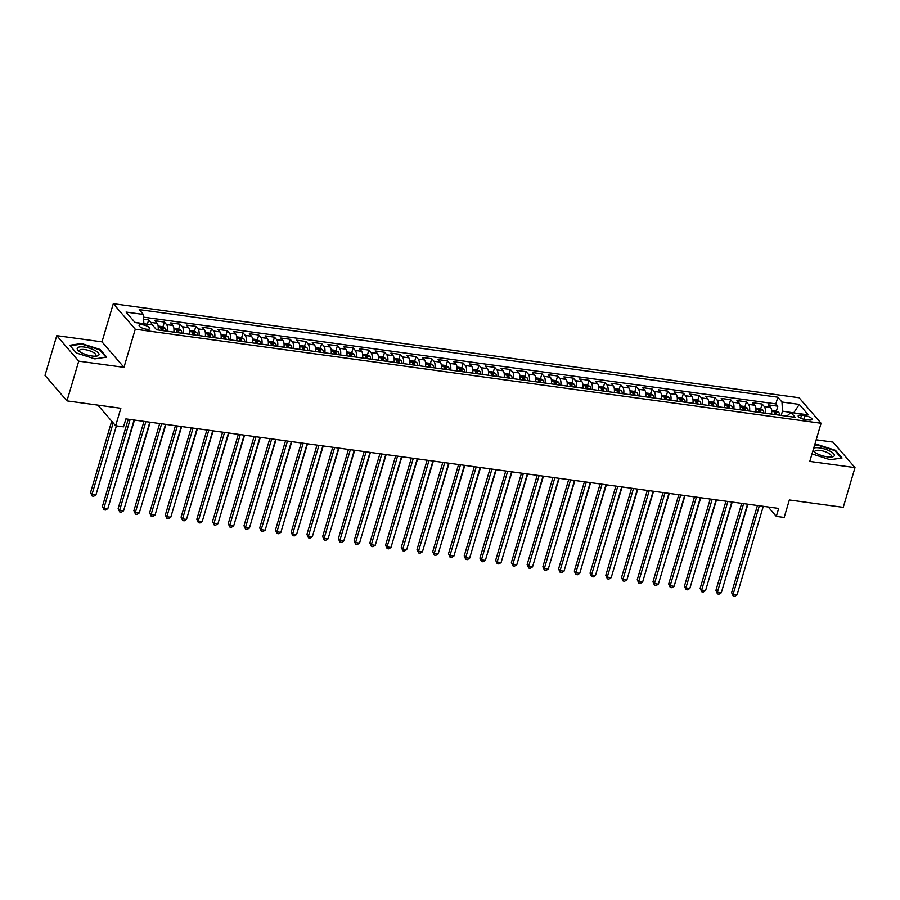 <?xml version="1.0" encoding="UTF-8"?>
<svg xmlns="http://www.w3.org/2000/svg" width="900" height="900" viewBox="0 0 900 900"><rect width="100%" height="100%" fill="white"/><g stroke="black" fill="none" stroke-linecap="round" stroke-linejoin="round"><path stroke-width="1.35" d="M146.362 329.197A5.591 1.755 16.5 0 0 149.828 328.579A5.591 1.755 16.5 0 0 142.571 324.787A5.591 1.755 16.5 0 0 139.106 325.406A5.591 1.755 16.5 0 0 146.362 329.197M56.767 335.644L45 375.39L66.971 400.882L78.739 361.147L123.964 367.346L135.27 329.197L113.299 303.694L101.992 341.854L56.767 335.644L78.739 361.147M135.27 329.197L821.081 423.259L799.11 397.755L113.299 303.694M821.081 423.259L809.775 461.407L855 467.606L833.029 442.114L816.176 439.796M855 467.606L843.232 507.353L789.356 499.961L784.17 517.444L776.306 516.375L778.669 508.421L125.888 418.894L123.525 426.836L115.661 425.767L120.847 408.274L66.971 400.882M771.57 414.09A6.986 2.902 -82.2 0 0 770.569 407.419L768.398 404.899L777.836 406.192L776.408 411.019M765.281 413.235A6.986 2.902 -82.2 0 0 764.28 406.553L762.109 404.032L760.68 408.859M762.109 404.032L752.67 402.739L754.841 405.259A6.986 2.902 -82.2 0 1 755.842 411.941M740.115 409.781A6.986 2.902 -82.2 0 0 739.114 403.099L736.942 400.579L746.381 401.884L744.952 406.699M724.387 407.621A6.986 2.902 -82.2 0 0 723.386 400.939L721.215 398.43L730.654 399.724L729.225 404.539M708.66 405.461A6.986 2.902 -82.2 0 0 707.648 398.79L705.488 396.27L714.926 397.564L713.498 402.379M692.933 403.312A6.986 2.902 -82.2 0 0 691.92 396.63L689.76 394.11L699.188 395.404L697.77 400.23M677.194 401.152A6.986 2.902 -82.2 0 0 676.192 394.47L674.021 391.95L683.46 393.244L682.031 398.07M661.466 398.993A6.986 2.902 -82.2 0 0 660.465 392.31L658.294 389.801L667.732 391.095L666.304 395.91M645.739 396.832A6.986 2.902 -82.2 0 0 644.738 390.15L642.566 387.641L652.005 388.935L650.576 393.75M630.011 394.684A6.986 2.902 -82.2 0 0 628.999 388.001L626.839 385.481L636.278 386.775L634.849 391.601M614.284 392.524A6.986 2.902 -82.2 0 0 613.271 385.841L611.111 383.321L620.539 384.615L619.121 389.441M598.545 390.364A6.986 2.902 -82.2 0 0 597.544 383.681L595.373 381.173L604.811 382.466L603.383 387.281M582.817 388.204A6.986 2.902 -82.2 0 0 581.816 381.521L579.645 379.012L589.084 380.306L587.655 385.121M567.09 386.055A6.986 2.902 -82.2 0 0 566.089 379.373L563.918 376.853L573.356 378.146L571.928 382.973M551.363 383.895A6.986 2.902 -82.2 0 0 550.35 377.213L548.19 374.692L557.629 375.986L556.2 380.812M535.635 381.735A6.986 2.902 -82.2 0 0 534.623 375.053L532.462 372.544L541.901 373.838L540.472 378.652M519.896 379.575A6.986 2.902 -82.2 0 0 518.895 372.892L516.724 370.384L526.163 371.678L524.734 376.493M504.169 377.415A6.986 2.902 -82.2 0 0 503.168 370.744L500.996 368.224L510.435 369.517L509.006 374.344M488.441 375.266A6.986 2.902 -82.2 0 0 487.44 368.584L485.269 366.064L494.707 367.358L493.279 372.184M472.714 373.106A6.986 2.902 -82.2 0 0 471.713 366.424L469.541 363.915L478.98 365.209L477.551 370.024M456.986 370.946A6.986 2.902 -82.2 0 0 455.974 364.264L453.814 361.755L463.252 363.049L461.824 367.864M441.259 368.786A6.986 2.902 -82.2 0 0 440.246 362.115L438.086 359.595L447.514 360.889L446.085 365.715M425.52 366.637A6.986 2.902 -82.2 0 0 424.519 359.955L422.348 357.435L431.786 358.729L430.358 363.555M409.793 364.478A6.986 2.902 -82.2 0 0 408.791 357.795L406.62 355.275L416.059 356.58L414.63 361.395M394.065 362.317A6.986 2.902 -82.2 0 0 393.064 355.635L390.892 353.126L400.331 354.42L398.902 359.235M378.338 360.157A6.986 2.902 -82.2 0 0 377.325 353.486L375.165 350.966L384.604 352.26L383.175 357.075M362.61 358.009A6.986 2.902 -82.2 0 0 361.598 351.326L359.438 348.806L368.865 350.1L367.447 354.926M346.871 355.849A6.986 2.902 -82.2 0 0 345.87 349.166L343.699 346.646L353.137 347.94L351.709 352.766M331.144 353.689A6.986 2.902 -82.2 0 0 330.142 347.006L327.971 344.498L337.41 345.791L335.981 350.606M315.416 351.529A6.986 2.902 -82.2 0 0 314.415 344.846L312.244 342.338L321.683 343.631L320.254 348.446M299.689 349.38A6.986 2.902 -82.2 0 0 298.676 342.697L296.516 340.178L305.955 341.471L304.526 346.298M283.961 347.22A6.986 2.902 -82.2 0 0 282.949 340.537L280.789 338.017L290.228 339.311L288.799 344.137M268.222 345.06A6.986 2.902 -82.2 0 0 267.221 338.377L265.05 335.869L274.489 337.162L273.06 341.978M252.495 342.9A6.986 2.902 -82.2 0 0 251.494 336.218L249.322 333.709L258.761 335.002L257.332 339.817M236.768 340.751A6.986 2.902 -82.2 0 0 235.766 334.069L233.595 331.549L243.034 332.843L241.605 337.669M221.04 338.591A6.986 2.902 -82.2 0 0 220.039 331.909L217.868 329.389L227.306 330.683L225.877 335.509M205.312 336.431A6.986 2.902 -82.2 0 0 204.3 329.749L202.14 327.24L211.579 328.534L210.15 333.349M189.585 334.271A6.986 2.902 -82.2 0 0 188.572 327.589L186.401 325.08L195.84 326.374L194.411 331.189M173.846 332.111A6.986 2.902 -82.2 0 0 172.845 325.44L170.674 322.92L180.112 324.214L178.684 329.04M158.119 329.963A6.986 2.902 -82.2 0 0 157.118 323.28L154.946 320.76L164.385 322.054L162.956 326.88M805.005 415.699L801.54 415.226A5.411 1.699 16.5 0 0 798.188 415.822A5.411 1.699 16.5 0 0 805.219 419.501L808.684 419.974A5.411 1.699 16.5 0 0 812.025 419.377A5.411 1.699 16.5 0 0 805.005 415.699L803.947 419.265M793.429 412.841L782.482 411.142L781.988 402.03L777.825 397.204L139.207 309.623L143.359 314.449L126.056 312.075L135.09 322.549L152.393 324.923L156.544 329.749L795.173 417.33L791.01 412.504L786.735 416.171M781.988 402.03L799.29 404.404L808.312 414.877L791.01 412.504M777.836 406.192L775.856 403.886L143.505 317.16M151.796 324.832A6.986 2.902 97.8 0 0 150.829 322.414L148.657 319.905L143.618 319.207M164.385 322.054L166.556 324.574A6.986 2.902 97.8 0 1 167.558 331.256M180.112 324.214L182.284 326.734A6.986 2.902 97.8 0 1 183.285 333.416M195.84 326.374L198.011 328.882A6.986 2.902 97.8 0 1 199.013 335.565M211.579 328.534L213.739 331.043A6.986 2.902 97.8 0 1 214.751 337.725M227.306 330.683L229.466 333.202A6.986 2.902 97.8 0 1 230.479 339.885M243.034 332.843L245.205 335.363A6.986 2.902 97.8 0 1 246.206 342.045M258.761 335.002L260.933 337.511A6.986 2.902 97.8 0 1 261.934 344.194M274.489 337.162L276.66 339.671A6.986 2.902 97.8 0 1 277.661 346.354M290.228 339.311L292.387 341.831A6.986 2.902 97.8 0 1 293.4 348.514M305.955 341.471L308.115 343.991A6.986 2.902 97.8 0 1 309.127 350.674M321.683 343.631L323.854 346.151A6.986 2.902 97.8 0 1 324.855 352.822M337.41 345.791L339.581 348.3A6.986 2.902 97.8 0 1 340.582 354.983M353.137 347.94L355.309 350.46A6.986 2.902 97.8 0 1 356.31 357.142M368.865 350.1L371.036 352.62A6.986 2.902 97.8 0 1 372.049 359.303M384.604 352.26L386.764 354.78A6.986 2.902 97.8 0 1 387.776 361.451M400.331 354.42L402.502 356.929A6.986 2.902 97.8 0 1 403.504 363.611M416.059 356.58L418.23 359.089A6.986 2.902 97.8 0 1 419.231 365.771M431.786 358.729L433.957 361.249A6.986 2.902 97.8 0 1 434.959 367.931M447.514 360.889L449.685 363.409A6.986 2.902 97.8 0 1 450.686 370.08M463.252 363.049L465.412 365.558A6.986 2.902 97.8 0 1 466.425 372.24M478.98 365.209L481.14 367.718A6.986 2.902 97.8 0 1 482.152 374.4M494.707 367.358L496.879 369.877A6.986 2.902 97.8 0 1 497.88 376.56M510.435 369.517L512.606 372.037A6.986 2.902 97.8 0 1 513.608 378.72M526.163 371.678L528.334 374.186A6.986 2.902 97.8 0 1 529.335 380.869M541.901 373.838L544.061 376.346A6.986 2.902 97.8 0 1 545.074 383.029M557.629 375.986L559.789 378.506A6.986 2.902 97.8 0 1 560.801 385.189M573.356 378.146L575.528 380.666A6.986 2.902 97.8 0 1 576.529 387.349M589.084 380.306L591.255 382.815A6.986 2.902 97.8 0 1 592.256 389.498M604.811 382.466L606.982 384.975A6.986 2.902 97.8 0 1 607.984 391.657M620.539 384.615L622.71 387.135A6.986 2.902 97.8 0 1 623.722 393.817M636.278 386.775L638.438 389.295A6.986 2.902 97.8 0 1 639.45 395.978M652.005 388.935L654.176 391.455A6.986 2.902 97.8 0 1 655.178 398.126M667.732 391.095L669.904 393.604A6.986 2.902 97.8 0 1 670.905 400.286M683.46 393.244L685.631 395.764A6.986 2.902 97.8 0 1 686.633 402.446M699.188 395.404L701.359 397.924A6.986 2.902 97.8 0 1 702.36 404.606M714.926 397.564L717.086 400.084A6.986 2.902 97.8 0 1 718.099 406.755M730.654 399.724L732.814 402.233A6.986 2.902 97.8 0 1 733.826 408.915M746.381 401.884L748.553 404.392A6.986 2.902 97.8 0 1 749.554 411.075M781.211 415.418L782.482 411.142M97.886 405.124L115.661 425.767M768.229 506.993L776.306 516.375M793.676 412.875L799.29 404.404M143.797 323.741L134.899 322.335M775.856 403.886L777.825 397.204M148.657 319.905L147.375 324.236M143.359 314.449L143.854 323.561M812.002 453.915L830.183 459.731L842.051 457.976L835.436 450.293L816.952 444.375L814.725 444.701M123.964 367.346L101.992 341.854M76.331 352.957L94.826 358.875L106.695 357.12L100.08 349.447L81.585 343.519L69.716 345.274L76.331 352.957M816.773 444.971L816.952 444.375M835.234 450.979L835.436 450.293M81.416 344.126L81.585 343.519M99.877 350.123L100.08 349.447M757.429 505.507L731.61 592.65L733.095 594.371L759.341 505.777M737.033 594.911L734.794 596.306L733.219 596.092L733.095 594.371L737.033 594.911L763.279 506.306M733.219 596.092L731.61 592.65M771.649 413.494A4.624 1.924 97.8 0 1 771.683 414.113M771.604 410.197L776.059 410.805L778.815 412.402A4.624 1.924 97.8 0 1 779.546 415.192M776.554 414.776A4.624 1.924 -82.2 0 0 776.216 412.706L774.326 412.447A4.624 1.924 97.8 0 1 774.664 414.517M724.759 581.074L747.934 504.202M812.97 450.619A11.351 3.555 16.5 0 0 813.971 451.676A11.351 3.555 16.5 0 0 827.336 456.851A11.351 3.555 16.5 0 0 831.825 456.964A11.351 3.555 16.5 0 0 832.399 452.61A11.351 3.555 16.5 0 0 819.607 447.896A11.351 3.555 16.5 0 0 813.712 448.121M830.363 457.065A8.595 2.689 16.5 0 0 831.285 456.266A8.595 2.689 16.5 0 0 820.125 450.428A8.595 2.689 16.5 0 0 814.804 451.384A8.595 2.689 16.5 0 0 815.141 452.554M814.545 445.309L817.065 444.938L834.975 450.675L841.354 458.077M98.899 354.971A11.351 3.555 16.5 0 0 89.876 348.345A11.351 3.555 16.5 0 0 77.332 348.064A11.351 3.555 16.5 0 0 78.604 350.831A11.351 3.555 16.5 0 0 96.457 356.119A11.351 3.555 16.5 0 0 98.899 354.971M94.995 356.209A8.595 2.689 16.5 0 0 95.85 355.579A8.595 2.689 16.5 0 0 95.918 355.41A8.595 2.689 16.5 0 0 88.74 350.471A8.595 2.689 16.5 0 0 79.515 350.348A8.595 2.689 16.5 0 0 79.448 350.527A8.595 2.689 16.5 0 0 79.785 351.709M76.399 352.98L70.2 345.78L81.698 344.081L99.619 349.819L105.998 357.221M741.69 503.348L715.883 590.501L717.367 592.222L743.614 503.618M721.294 592.762L719.066 594.146L717.491 593.933L717.367 592.222L721.294 592.762L747.54 504.157M717.491 593.933L715.883 590.501M725.962 501.199L700.155 588.341L701.64 590.062L727.886 501.457M705.566 590.602L703.327 591.986L701.764 591.773L701.64 590.062L705.566 590.602L731.812 501.998M701.764 591.773L700.155 588.341M710.235 499.039L684.428 586.181L685.901 587.903L712.148 499.298M689.839 588.442L687.6 589.826L686.025 589.613L685.901 587.903L689.839 588.442L716.085 499.838M686.025 589.613L684.428 586.181M694.508 496.879L668.689 584.021L670.174 585.742L696.42 497.137M674.111 586.283L671.873 587.678L670.298 587.464L670.174 585.742L674.111 586.283L700.357 497.678M670.298 587.464L668.689 584.021M755.91 411.345A4.624 1.924 97.8 0 1 755.944 411.952M755.865 408.037L760.32 408.645L763.087 410.243A4.624 1.924 97.8 0 1 763.808 413.032M760.826 412.616A4.624 1.924 -82.2 0 0 760.477 410.546L758.599 410.287A4.624 1.924 97.8 0 1 758.936 412.358M709.031 578.925L732.206 502.054M740.183 409.185A4.624 1.924 97.8 0 1 740.216 409.793M740.137 405.877L744.592 406.496L747.36 408.082A4.624 1.924 97.8 0 1 748.08 410.873M745.099 410.468A4.624 1.924 -82.2 0 0 744.75 408.386L742.871 408.127A4.624 1.924 97.8 0 1 743.209 410.209M693.304 576.765L716.479 499.894M724.455 407.025A4.624 1.924 97.8 0 1 724.489 407.632M724.41 403.729L728.865 404.336L731.621 405.934A4.624 1.924 97.8 0 1 732.352 408.713M729.36 408.308A4.624 1.924 -82.2 0 0 729.023 406.226L727.133 405.968A4.624 1.924 97.8 0 1 727.481 408.049M677.565 574.605L700.751 497.734M708.727 404.865A4.624 1.924 97.8 0 1 708.761 405.484M708.683 401.569L713.137 402.176L715.894 403.774A4.624 1.924 97.8 0 1 716.625 406.564M713.633 406.147A4.624 1.924 -82.2 0 0 713.295 404.077L711.405 403.819A4.624 1.924 97.8 0 1 711.742 405.889M661.837 572.445L685.024 495.574M678.78 494.719L652.961 581.861L654.446 583.594L680.692 494.989M658.384 584.134L656.145 585.518L654.57 585.304L654.446 583.594L658.384 584.134L684.63 495.529M654.57 585.304L652.961 581.861M693 402.705A4.624 1.924 97.8 0 1 693.034 403.324M692.955 399.409L697.41 400.016L700.166 401.614A4.624 1.924 97.8 0 1 700.898 404.404M697.905 403.988A4.624 1.924 -82.2 0 0 697.567 401.918L695.678 401.659A4.624 1.924 97.8 0 1 696.015 403.729M646.11 570.296L669.285 493.425M663.041 492.57L637.234 579.712L638.719 581.434L664.965 492.829M642.645 581.974L640.418 583.357L638.842 583.144L638.719 581.434L642.645 581.974L668.891 493.369M638.842 583.144L637.234 579.712M677.261 400.556A4.624 1.924 97.8 0 1 677.295 401.164M677.216 397.249L681.671 397.868L684.439 399.454A4.624 1.924 97.8 0 1 685.17 402.244M682.178 401.839A4.624 1.924 -82.2 0 0 681.84 399.757L679.95 399.499A4.624 1.924 97.8 0 1 680.288 401.58M630.383 568.136L653.558 491.265M647.314 490.41L621.506 577.553L622.991 579.274L649.238 490.669M626.918 579.814L624.679 581.197L623.115 580.984L622.991 579.274L626.918 579.814L653.164 491.209M623.115 580.984L621.506 577.553M661.534 398.396A4.624 1.924 97.8 0 1 661.567 399.004M661.489 395.089L665.944 395.707L668.711 397.305A4.624 1.924 97.8 0 1 669.431 400.084M666.45 399.679A4.624 1.924 -82.2 0 0 666.101 397.598L664.222 397.339A4.624 1.924 97.8 0 1 664.56 399.42M614.655 565.976L637.83 489.105M631.586 488.25L605.779 575.392L607.264 577.114L633.499 488.509M611.19 577.654L608.951 579.049L607.376 578.824L607.264 577.114L611.19 577.654L637.436 489.049M607.376 578.824L605.779 575.392M645.806 396.236A4.624 1.924 97.8 0 1 645.84 396.855M645.761 392.94L650.216 393.548L652.972 395.145A4.624 1.924 97.8 0 1 653.704 397.924M650.722 397.519A4.624 1.924 -82.2 0 0 650.374 395.449L648.484 395.19A4.624 1.924 97.8 0 1 648.832 397.26M598.916 563.816L622.102 486.945M615.859 486.09L590.04 573.233L591.525 574.965L617.771 486.36M595.462 575.505L593.224 576.889L591.649 576.675L591.525 574.965L595.462 575.505L621.709 486.9M591.649 576.675L590.04 573.233M600.131 483.941L574.312 571.084L575.798 572.805L602.044 484.2M579.735 573.345L577.496 574.729L575.921 574.515L575.798 572.805L579.735 573.345L605.981 484.74M575.921 574.515L574.312 571.084M584.404 481.781L558.585 568.924L560.07 570.645L586.316 482.04M564.007 571.185L561.769 572.569L560.194 572.355L560.07 570.645L564.007 571.185L590.242 482.58M560.194 572.355L558.585 568.924M568.665 479.621L542.858 566.764L544.342 568.485L570.589 479.88M548.269 569.025L546.03 570.42L544.466 570.195L544.342 568.485L548.269 569.025L574.515 480.42M544.466 570.195L542.858 566.764M552.938 477.461L527.13 564.604L528.615 566.336L554.861 477.731M532.541 566.865L530.303 568.26L528.727 568.046L528.615 566.336L532.541 566.865L558.788 478.271M528.727 568.046L527.13 564.604M537.21 475.301L511.391 562.455L512.876 564.176L539.123 475.571M516.814 564.716L514.575 566.1L513 565.886L512.876 564.176L516.814 564.716L543.06 476.111M513 565.886L511.391 562.455M521.483 473.152L495.664 560.295L497.149 562.016L523.395 473.411M501.086 562.556L498.848 563.94L497.272 563.726L497.149 562.016L501.086 562.556L527.332 473.951M497.272 563.726L495.664 560.295M505.755 470.993L479.936 558.135L481.421 559.856L507.668 471.251M485.359 560.396L483.12 561.791L481.545 561.566L481.421 559.856L485.359 560.396L511.605 471.791M481.545 561.566L479.936 558.135M490.016 468.832L464.209 555.975L465.694 557.696L491.94 469.103M469.62 558.236L467.392 559.631L465.817 559.418L465.694 557.696L469.62 558.236L495.866 469.631M465.817 559.418L464.209 555.975M474.289 466.673L448.481 553.826L449.966 555.548L476.213 466.942M453.892 556.087L451.654 557.471L450.09 557.257L449.966 555.548L453.892 556.087L480.139 467.483M450.09 557.257L448.481 553.826M458.561 464.524L432.743 551.666L434.228 553.387L460.474 464.782M438.165 553.928L435.926 555.311L434.351 555.097L434.228 553.387L438.165 553.928L464.411 465.322M434.351 555.097L432.743 551.666M442.834 462.364L417.015 549.506L418.5 551.227L444.746 462.623M422.438 551.767L420.199 553.151L418.624 552.938L418.5 551.227L422.438 551.767L448.684 463.162M418.624 552.938L417.015 549.506M630.079 394.076A4.624 1.924 97.8 0 1 630.113 394.695M630.034 390.78L634.489 391.387L637.245 392.985A4.624 1.924 97.8 0 1 637.976 395.775M634.984 395.359A4.624 1.924 -82.2 0 0 634.646 393.289L632.756 393.03A4.624 1.924 97.8 0 1 633.105 395.1M583.189 561.668L606.375 484.796M614.351 391.928A4.624 1.924 97.8 0 1 614.385 392.535M614.306 388.62L618.761 389.228L621.518 390.825A4.624 1.924 97.8 0 1 622.249 393.615M619.256 393.21A4.624 1.924 -82.2 0 0 618.919 391.129L617.029 390.87A4.624 1.924 97.8 0 1 617.366 392.94M567.461 559.507L590.636 482.636M598.613 389.767A4.624 1.924 97.8 0 1 598.658 390.375M598.579 386.46L603.023 387.079L605.79 388.665A4.624 1.924 97.8 0 1 606.521 391.455M603.529 391.05A4.624 1.924 -82.2 0 0 603.191 388.969L601.301 388.71A4.624 1.924 97.8 0 1 601.639 390.791M551.734 557.347L574.909 480.476M582.885 387.608A4.624 1.924 97.8 0 1 582.919 388.226M582.84 384.311L587.295 384.919L590.062 386.516A4.624 1.924 97.8 0 1 590.783 389.295M587.801 388.89A4.624 1.924 -82.2 0 0 587.452 386.82L585.574 386.561A4.624 1.924 97.8 0 1 585.911 388.631M536.006 555.188L559.181 478.316M567.158 385.447A4.624 1.924 97.8 0 1 567.191 386.066M567.113 382.151L571.567 382.759L574.324 384.356A4.624 1.924 97.8 0 1 575.055 387.146M572.074 386.73A4.624 1.924 -82.2 0 0 571.725 384.66L569.835 384.401A4.624 1.924 97.8 0 1 570.184 386.471M520.267 553.039L543.454 476.168M551.43 383.299A4.624 1.924 97.8 0 1 551.464 383.906M551.385 379.991L555.84 380.599L558.596 382.196A4.624 1.924 97.8 0 1 559.327 384.986M556.335 384.57A4.624 1.924 -82.2 0 0 555.998 382.5L554.108 382.241A4.624 1.924 97.8 0 1 554.456 384.311M504.54 550.879L527.726 474.007M535.702 381.139A4.624 1.924 97.8 0 1 535.736 381.746M535.658 377.831L540.113 378.45L542.869 380.036A4.624 1.924 97.8 0 1 543.6 382.826M540.608 382.421A4.624 1.924 -82.2 0 0 540.27 380.34L538.38 380.081A4.624 1.924 97.8 0 1 538.717 382.162M488.812 548.719L511.999 471.848M519.975 378.979A4.624 1.924 97.8 0 1 520.009 379.586M519.93 375.683L524.385 376.29L527.141 377.887A4.624 1.924 97.8 0 1 527.873 380.666M524.88 380.261A4.624 1.924 -82.2 0 0 524.543 378.191L522.653 377.933A4.624 1.924 97.8 0 1 522.99 380.002M473.085 546.559L496.26 469.688M504.236 376.819A4.624 1.924 97.8 0 1 504.27 377.438M504.191 373.522L508.646 374.13L511.414 375.728A4.624 1.924 97.8 0 1 512.134 378.517M509.152 378.101A4.624 1.924 -82.2 0 0 508.804 376.031L506.925 375.772A4.624 1.924 97.8 0 1 507.262 377.843M457.358 544.399L480.532 467.539M488.509 374.67A4.624 1.924 97.8 0 1 488.543 375.277M488.464 371.363L492.919 371.97L495.686 373.567A4.624 1.924 97.8 0 1 496.406 376.358M493.425 375.941A4.624 1.924 -82.2 0 0 493.076 373.871L491.197 373.613A4.624 1.924 97.8 0 1 491.535 375.683M441.63 542.25L464.805 465.379M472.781 372.51A4.624 1.924 97.8 0 1 472.815 373.118M472.736 369.202L477.191 369.821L479.947 371.407A4.624 1.924 97.8 0 1 480.679 374.197M477.686 373.793A4.624 1.924 -82.2 0 0 477.349 371.711L475.459 371.452A4.624 1.924 97.8 0 1 475.808 373.534M425.891 540.09L449.077 463.219M457.054 370.35A4.624 1.924 97.8 0 1 457.088 370.957M457.009 367.054L461.464 367.661L464.22 369.259A4.624 1.924 97.8 0 1 464.951 372.037M461.959 371.632A4.624 1.924 -82.2 0 0 461.621 369.562L459.731 369.304A4.624 1.924 97.8 0 1 460.069 371.374M410.164 537.93L433.35 461.059M427.106 460.204L401.287 547.346L402.772 549.067L429.019 460.463M406.71 549.608L404.471 551.002L402.896 550.789L402.772 549.067L406.71 549.608L432.956 461.002M402.896 550.789L401.287 547.346M411.368 458.044L385.56 545.197L387.045 546.919L413.291 458.314M390.971 547.459L388.744 548.842L387.169 548.629L387.045 546.919L390.971 547.459L417.218 458.854M387.169 548.629L385.56 545.197M395.64 455.895L369.832 543.038L371.317 544.759L397.564 456.154M375.244 545.299L373.005 546.683L371.441 546.469L371.317 544.759L375.244 545.299L401.49 456.694M371.441 546.469L369.832 543.038M379.912 453.735L354.105 540.877L355.59 542.599L381.825 453.994M359.516 543.139L357.277 544.523L355.702 544.309L355.59 542.599L359.516 543.139L385.762 454.534M355.702 544.309L354.105 540.877M441.326 368.19A4.624 1.924 97.8 0 1 441.36 368.809M441.281 364.894L445.736 365.501L448.493 367.099A4.624 1.924 97.8 0 1 449.224 369.889M446.231 369.473A4.624 1.924 -82.2 0 0 445.894 367.402L444.004 367.144A4.624 1.924 97.8 0 1 444.341 369.214M394.436 535.77L417.611 458.899M425.588 366.041A4.624 1.924 97.8 0 1 425.621 366.649M425.543 362.734L429.998 363.341L432.765 364.939A4.624 1.924 97.8 0 1 433.496 367.729M430.504 367.312A4.624 1.924 -82.2 0 0 430.166 365.243L428.276 364.984A4.624 1.924 97.8 0 1 428.614 367.054M378.709 533.621L401.884 456.75M409.86 363.881A4.624 1.924 97.8 0 1 409.894 364.489M409.815 360.574L414.27 361.192L417.037 362.779A4.624 1.924 97.8 0 1 417.757 365.569M414.776 365.164A4.624 1.924 -82.2 0 0 414.428 363.082L412.549 362.824A4.624 1.924 97.8 0 1 412.886 364.905M362.981 531.461L386.156 454.59M394.132 361.721A4.624 1.924 97.8 0 1 394.166 362.329M394.088 358.425L398.543 359.032L401.299 360.63A4.624 1.924 97.8 0 1 402.03 363.409M399.049 363.004A4.624 1.924 -82.2 0 0 398.7 360.923L396.81 360.664A4.624 1.924 97.8 0 1 397.159 362.745M347.243 529.301L370.429 452.43M364.185 451.575L338.366 538.717L339.851 540.439L366.098 451.834M343.789 540.979L341.55 542.374L339.975 542.149L339.851 540.439L343.789 540.979L370.035 452.374M339.975 542.149L338.366 538.717M378.405 359.561A4.624 1.924 97.8 0 1 378.439 360.18M378.36 356.265L382.815 356.873L385.571 358.47A4.624 1.924 97.8 0 1 386.303 361.26M383.31 360.844A4.624 1.924 -82.2 0 0 382.973 358.774L381.082 358.515A4.624 1.924 97.8 0 1 381.431 360.585M331.515 527.141L354.701 450.27M348.457 449.415L322.639 536.558L324.124 538.29L350.37 449.685M328.061 538.83L325.822 540.214L324.248 540L324.124 538.29L328.061 538.83L354.308 450.225M324.248 540L322.639 536.558M362.678 357.401A4.624 1.924 97.8 0 1 362.711 358.02M362.632 354.105L367.088 354.713L369.844 356.31A4.624 1.924 97.8 0 1 370.575 359.1M367.582 358.684A4.624 1.924 -82.2 0 0 367.245 356.614L365.355 356.355A4.624 1.924 97.8 0 1 365.692 358.425M315.787 524.993L338.963 448.121M332.73 447.266L306.911 534.409L308.396 536.13L334.642 447.525M312.334 536.67L310.095 538.054L308.52 537.84L308.396 536.13L312.334 536.67L338.569 448.065M308.52 537.84L306.911 534.409M346.939 355.252A4.624 1.924 97.8 0 1 346.984 355.86M346.905 351.945L351.349 352.564L354.116 354.15A4.624 1.924 97.8 0 1 354.848 356.94M351.855 356.535A4.624 1.924 -82.2 0 0 351.517 354.454L349.627 354.195A4.624 1.924 97.8 0 1 349.965 356.276M300.06 522.832L323.235 445.961M316.991 445.106L291.184 532.249L292.669 533.97L318.915 445.365M296.595 534.51L294.356 535.894L292.793 535.68L292.669 533.97L296.595 534.51L322.841 445.905M292.793 535.68L291.184 532.249M331.211 353.093A4.624 1.924 97.8 0 1 331.245 353.7M331.166 349.785L335.621 350.404L338.389 352.001A4.624 1.924 97.8 0 1 339.109 354.78M336.127 354.375A4.624 1.924 -82.2 0 0 335.779 352.294L333.9 352.035A4.624 1.924 97.8 0 1 334.238 354.116M284.332 520.673L307.507 443.801M301.264 442.946L275.456 530.089L276.941 531.81L303.188 443.205M280.868 532.35L278.629 533.745L277.054 533.52L276.941 531.81L280.868 532.35L307.114 443.745M277.054 533.52L275.456 530.089M315.484 350.933A4.624 1.924 97.8 0 1 315.517 351.551M315.439 347.636L319.894 348.244L322.65 349.841A4.624 1.924 97.8 0 1 323.381 352.62M320.4 352.215A4.624 1.924 -82.2 0 0 320.051 350.145L318.161 349.886A4.624 1.924 97.8 0 1 318.51 351.956M268.594 518.512L291.78 441.641M285.536 440.786L259.718 527.929L261.202 529.661L287.449 441.056M265.14 530.19L262.901 531.585L261.326 531.371L261.202 529.661L265.14 530.19L291.386 441.596M261.326 531.371L259.718 527.929M299.756 348.772A4.624 1.924 97.8 0 1 299.79 349.391M299.711 345.476L304.166 346.084L306.923 347.681A4.624 1.924 97.8 0 1 307.654 350.471M304.661 350.055A4.624 1.924 -82.2 0 0 304.324 347.985L302.434 347.726A4.624 1.924 97.8 0 1 302.782 349.796M252.866 516.364L276.053 439.493M269.809 438.626L243.99 525.78L245.475 527.501L271.721 438.896M249.412 528.041L247.174 529.425L245.599 529.211L245.475 527.501L249.412 528.041L275.659 439.436M245.599 529.211L243.99 525.78M284.029 346.624A4.624 1.924 97.8 0 1 284.062 347.231M283.984 343.316L288.439 343.924L291.195 345.521A4.624 1.924 97.8 0 1 291.926 348.311M288.934 347.895A4.624 1.924 -82.2 0 0 288.596 345.825L286.706 345.566A4.624 1.924 97.8 0 1 287.044 347.636M237.139 514.204L260.325 437.332M254.081 436.478L228.263 523.62L229.748 525.341L255.994 436.736M233.685 525.881L231.446 527.265L229.871 527.051L229.748 525.341L233.685 525.881L259.931 437.276M229.871 527.051L228.263 523.62M268.301 344.464A4.624 1.924 97.8 0 1 268.335 345.071M268.256 341.156L272.711 341.775L275.468 343.361A4.624 1.924 97.8 0 1 276.199 346.151M273.206 345.746A4.624 1.924 -82.2 0 0 272.869 343.665L270.979 343.406A4.624 1.924 97.8 0 1 271.316 345.488M221.411 512.044L244.586 435.173M238.343 434.317L212.535 521.46L214.02 523.181L240.266 434.576M217.946 523.721L215.719 525.116L214.144 524.891L214.02 523.181L217.946 523.721L244.192 435.116M214.144 524.891L212.535 521.46M252.562 342.304A4.624 1.924 97.8 0 1 252.596 342.923M252.518 339.007L256.972 339.615L259.74 341.213A4.624 1.924 97.8 0 1 260.46 343.991M257.479 343.586A4.624 1.924 -82.2 0 0 257.13 341.516L255.251 341.257A4.624 1.924 97.8 0 1 255.589 343.327M205.684 509.884L228.859 433.012M222.615 432.157L196.808 519.3L198.292 521.021L224.539 432.428M202.219 521.561L199.98 522.956L198.416 522.743L198.292 521.021L202.219 521.561L228.465 432.968M198.416 522.743L196.808 519.3M236.835 340.144A4.624 1.924 97.8 0 1 236.869 340.762M236.79 336.848L241.245 337.455L244.013 339.053A4.624 1.924 97.8 0 1 244.732 341.843M241.751 341.426A4.624 1.924 -82.2 0 0 241.403 339.356L239.513 339.098A4.624 1.924 97.8 0 1 239.861 341.168M189.956 507.735L213.131 430.864M206.888 429.998L181.069 517.151L182.554 518.873L208.8 430.267M186.491 519.413L184.252 520.796L182.678 520.582L182.554 518.873L186.491 519.413L212.737 430.808M182.678 520.582L181.069 517.151M221.107 337.995A4.624 1.924 97.8 0 1 221.141 338.603M221.062 334.688L225.518 335.295L228.274 336.892A4.624 1.924 97.8 0 1 229.005 339.683M226.013 339.266A4.624 1.924 -82.2 0 0 225.675 337.196L223.785 336.938A4.624 1.924 97.8 0 1 224.134 339.007M174.218 505.575L197.404 428.704M191.16 427.849L165.341 514.991L166.826 516.712L193.072 428.108M170.764 517.252L168.525 518.636L166.95 518.423L166.826 516.712L170.764 517.252L197.01 428.647M166.95 518.423L165.341 514.991M205.38 335.835A4.624 1.924 97.8 0 1 205.414 336.442M205.335 332.527L209.79 333.146L212.546 334.733A4.624 1.924 97.8 0 1 213.278 337.522M210.285 337.118A4.624 1.924 -82.2 0 0 209.947 335.036L208.058 334.777A4.624 1.924 97.8 0 1 208.395 336.859M158.49 503.415L181.676 426.544M175.433 425.689L149.614 512.831L151.099 514.553L177.345 425.947M155.036 515.092L152.797 516.488L151.222 516.262L151.099 514.553L155.036 515.092L181.282 426.488M151.222 516.262L149.614 512.831M189.653 333.675A4.624 1.924 97.8 0 1 189.686 334.282M189.607 330.379L194.062 330.986L196.819 332.584A4.624 1.924 97.8 0 1 197.55 335.363M194.558 334.957A4.624 1.924 -82.2 0 0 194.22 332.887L192.33 332.629A4.624 1.924 97.8 0 1 192.667 334.699M142.763 501.255L165.938 424.384M159.694 423.529L133.886 510.671L135.371 512.392L161.618 423.799M139.297 512.933L137.07 514.327L135.495 514.114L135.371 512.392L139.297 512.933L165.544 424.327M135.495 514.114L133.886 510.671M173.914 331.515A4.624 1.924 97.8 0 1 173.947 332.134M173.869 328.219L178.324 328.826L181.091 330.424A4.624 1.924 97.8 0 1 181.822 333.214M178.83 332.798A4.624 1.924 -82.2 0 0 178.493 330.728L176.602 330.469A4.624 1.924 97.8 0 1 176.94 332.539M127.035 499.095L150.21 422.235M143.966 421.369L118.159 508.522L119.644 510.244L145.89 421.639M123.57 510.784L121.331 512.168L119.767 511.954L119.644 510.244L123.57 510.784L149.816 422.179M119.767 511.954L118.159 508.522M158.186 329.366A4.624 1.924 97.8 0 1 158.22 329.974M158.141 326.059L162.596 326.666L165.364 328.264A4.624 1.924 97.8 0 1 166.084 331.054M163.102 330.637A4.624 1.924 -82.2 0 0 162.754 328.567L160.875 328.309A4.624 1.924 97.8 0 1 161.213 330.379M111.308 496.946L134.483 420.075M128.239 419.22L102.431 506.363L103.916 508.084L130.151 419.479M107.843 508.624L105.604 510.007L104.029 509.794L103.916 508.084L107.843 508.624L134.089 420.019M104.029 509.794L102.431 506.363M111.701 421.166L90.551 492.581L92.036 494.303L95.962 494.843L116.404 425.869M113.186 422.887L92.036 494.303L92.16 496.012L90.551 492.581M95.962 494.843L93.735 496.226L92.16 496.012M764.28 406.553L770.569 407.419M150.829 322.414L157.118 323.28M166.556 324.574L172.845 325.44M182.284 326.734L188.572 327.589M198.011 328.882L204.3 329.749M213.739 331.043L220.039 331.909M229.466 333.202L235.766 334.069M245.205 335.363L251.494 336.218M260.933 337.511L267.221 338.377M276.66 339.671L282.949 340.537M292.387 341.831L298.676 342.697M308.115 343.991L314.415 344.846M323.854 346.151L330.142 347.006M339.581 348.3L345.87 349.166M355.309 350.46L361.598 351.326M371.036 352.62L377.325 353.486M386.764 354.78L393.064 355.635M402.502 356.929L408.791 357.795M418.23 359.089L424.519 359.955M433.957 361.249L440.246 362.115M449.685 363.409L455.974 364.264M465.412 365.558L471.713 366.424M481.14 367.718L487.44 368.584M496.879 369.877L503.168 370.744M512.606 372.037L518.895 372.892M528.334 374.186L534.623 375.053M544.061 376.346L550.35 377.213M559.789 378.506L566.089 379.373M575.528 380.666L581.816 381.521M591.255 382.815L597.544 383.681M606.982 384.975L613.271 385.841M622.71 387.135L628.999 388.001M638.438 389.295L644.738 390.15M654.176 391.455L660.465 392.31M669.904 393.604L676.192 394.47M685.631 395.764L691.92 396.63M701.359 397.924L707.648 398.79M717.086 400.084L723.386 400.939M732.814 402.233L739.114 403.099M748.553 404.392L754.841 405.259M800.674 418.151L801.54 415.226M778.748 412.358L771.705 411.39M775.631 414.652L776.216 412.706M763.02 410.197L755.977 409.241M759.904 412.493L760.477 410.546M747.281 408.049L740.25 407.081M744.176 410.332L744.75 408.386M731.554 405.889L724.523 404.921M728.449 408.184L729.023 406.226M715.826 403.729L708.784 402.761M712.721 406.024L713.295 404.077M700.099 401.569L693.056 400.613M696.982 403.864L697.567 401.918M684.371 399.42L677.329 398.452M681.255 401.704L681.84 399.757M668.633 397.26L661.601 396.293M665.528 399.555L666.101 397.598M652.905 395.1L645.874 394.132M649.8 397.395L650.374 395.449M637.178 392.94L630.135 391.984M634.072 395.235L634.646 393.289M621.45 390.791L614.408 389.824M618.334 393.075L618.919 391.129M605.722 388.631L598.68 387.664M602.606 390.926L603.191 388.969M589.995 386.471L582.952 385.504M586.879 388.766L587.452 386.82M574.256 384.311L567.225 383.355M571.151 386.606L571.725 384.66M558.529 382.162L551.486 381.195M555.424 384.446L555.998 382.5M542.801 380.002L535.759 379.035M539.696 382.286L540.27 380.34M527.074 377.843L520.031 376.875M523.957 380.137L524.543 378.191M511.346 375.683L504.304 374.715M508.23 377.978L508.804 376.031M495.608 373.534L488.576 372.566M492.502 375.817L493.076 373.871M479.88 371.374L472.849 370.406M476.775 373.657L477.349 371.711M464.152 369.214L457.11 368.246M461.048 371.509L461.621 369.562M448.425 367.054L441.382 366.086M445.309 369.349L445.894 367.402M432.697 364.894L425.655 363.938M429.581 367.189L430.166 365.243M416.959 362.745L409.928 361.777M413.854 365.029L414.428 363.082M401.231 360.585L394.2 359.618M398.126 362.88L398.7 360.923M385.504 358.425L378.461 357.457M382.399 360.72L382.973 358.774M369.776 356.265L362.734 355.309M366.66 358.56L367.245 356.614M354.049 354.116L347.006 353.149M350.933 356.4L351.517 354.454M338.321 351.956L331.279 350.989M335.205 354.251L335.779 352.294M322.582 349.796L315.551 348.829M319.478 352.091L320.051 350.145M306.855 347.636L299.812 346.68M303.75 349.931L304.324 347.985M291.127 345.488L284.085 344.52M288.022 347.771L288.596 345.825M275.4 343.327L268.358 342.36M272.284 345.623L272.869 343.665M259.673 341.168L252.63 340.2M256.556 343.463L257.13 341.516M243.934 339.007L236.903 338.051M240.829 341.303L241.403 339.356M228.206 336.859L221.175 335.891M225.101 339.142L225.675 337.196M212.479 334.699L205.436 333.731M209.374 336.983L209.947 335.036M196.751 332.539L189.709 331.571M193.635 334.834L194.22 332.887M181.024 330.379L173.981 329.411M177.907 332.674L178.493 330.728M165.285 328.23L158.254 327.262M162.18 330.514L162.754 328.567"/></g></svg>

